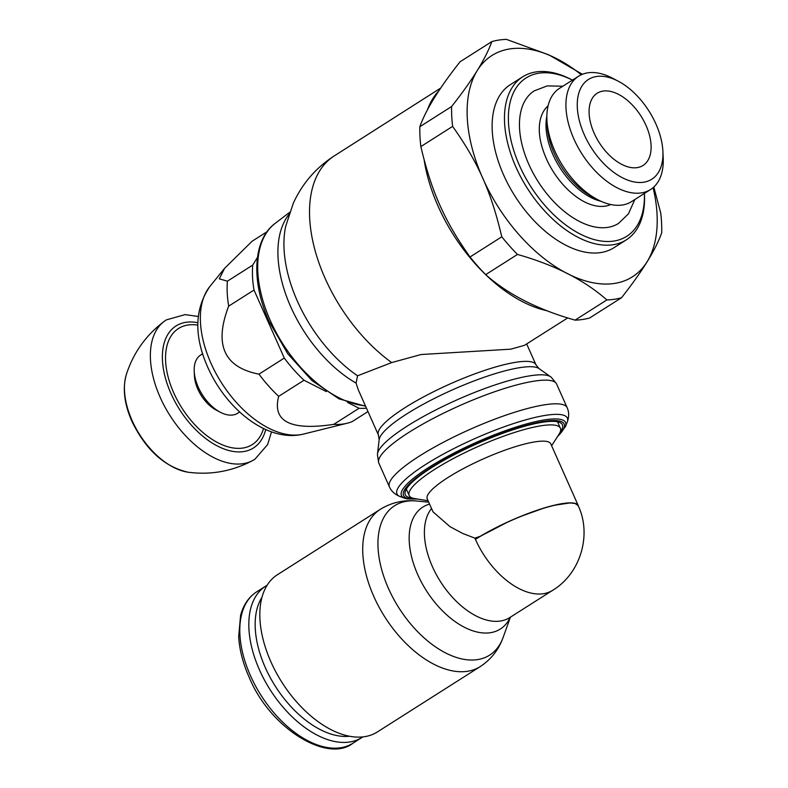 <?xml version="1.0" encoding="UTF-8"?>
<svg xmlns="http://www.w3.org/2000/svg" width="788" height="788" viewBox="0 0 788 788"><rect width="100%" height="100%" fill="white"/><g stroke="black" fill="none" stroke-linecap="round" stroke-linejoin="round"><path stroke-width="1.18" d="M265.714 429.539A72.25 41.794 -122.4 0 1 223.792 448.884A72.25 41.794 -122.4 0 1 170.966 393.517A72.25 41.794 -122.4 0 1 185.978 322.312A72.25 41.794 -122.4 0 1 197.837 322.725M188.076 472.209C210.711 475.203 232.253 471.313 252.702 460.547A82.543 47.753 -122.4 0 1 251.845 460.98A82.543 47.753 -122.4 0 1 160.181 397.339A82.543 47.753 -122.4 0 1 163.48 321.928A82.543 47.753 -122.4 0 1 164.239 321.337C145.81 335.284 133.133 353.132 126.228 374.901A64.34 37.223 -122.4 0 1 126.247 374.852C122.455 388.533 124.327 403.978 131.862 421.216C145.819 449.928 164.574 466.929 188.115 472.219A64.34 37.223 -122.4 0 1 188.076 472.209A64.34 37.223 -122.4 0 1 132.098 420.546A64.34 37.223 -122.4 0 1 126.228 374.901M239.67 411.996L237.71 413.237A34.495 19.956 -122.4 0 1 232.943 414.981A34.495 19.956 -122.4 0 1 220.305 412.242L216.326 410.154A28.979 16.765 -122.4 0 1 194.409 375.669L194.212 371.187A34.495 19.956 -122.4 0 1 200.704 355.004L202.664 353.763M367.976 411.563L352.187 421.6A103.504 59.878 -122.4 0 1 347.084 423.255A103.504 59.878 -122.4 0 1 343.41 423.983A103.504 59.878 -122.4 0 1 333.738 424.368L359.062 408.273L347.606 402.441M326.311 391.606L304.01 380.249A103.504 59.878 -122.4 0 1 284.291 358.067L254.012 290.043A103.504 59.878 -122.4 0 1 252.731 265.083L257.44 257.479M366.469 408.174A103.504 59.878 -122.4 0 1 359.062 408.273M267.043 231.741L252.18 241.177L224.59 268.334L219.281 278.844L227.417 281.178L252.731 265.083M254.012 290.043L228.687 306.138C213.873 344.642 223.969 367.316 258.976 374.152L284.291 358.067M304.01 380.249L278.686 396.344C272.126 421.511 290.476 430.859 333.738 424.368M278.686 396.344A103.504 59.878 -122.4 0 1 258.976 374.152M228.687 306.138A103.504 59.878 -122.4 0 1 227.417 281.178M526.67 343.932L535.978 364.824A86.247 17.474 156 0 0 516.564 362.165A86.247 17.474 156 0 0 404.914 407.741A86.247 17.474 156 0 0 378.398 434.976L358.146 389.489L356.087 383.106L357.555 375.797L391.695 362.579L421.087 354.521L510.782 349.173L524.444 345.341L567.734 317.919M567.163 407.711L556.624 384.051A97.288 19.71 156 0 0 556.042 383.116L551.62 377.718A95.437 19.336 156 0 0 550.625 376.802A95.437 19.336 156 0 0 530.708 375.699A95.437 19.336 156 0 0 435.311 410.203A95.437 19.336 156 0 0 377.501 453.878A95.437 19.336 156 0 0 377.511 455.228L378.565 462.132A97.288 19.71 156 0 0 378.87 463.196L389.41 486.846C391.341 491.288 395.015 494.569 400.412 496.686L400.412 496.686A93.25 18.892 156 0 1 425.648 464.487A93.25 18.892 156 0 1 546.37 415.217A93.25 18.892 156 0 1 567.104 422.476L567.104 422.476C569.143 417.039 569.163 412.124 567.163 407.711L567.163 407.711A97.288 19.71 156 0 0 545.257 404.717A97.288 19.71 156 0 0 419.315 456.124A97.288 19.71 156 0 0 389.41 486.846M556.042 383.116A97.288 19.71 156 0 0 534.727 381.057A97.288 19.71 156 0 0 434.799 417.61A97.288 19.71 156 0 0 378.565 462.132M559.982 432.494A85.99 17.415 156 0 0 560.997 423.156A85.99 17.415 156 0 0 543.05 422.161A85.99 17.415 156 0 0 457.099 453.248A85.99 17.415 156 0 0 405.012 492.608A85.99 17.415 156 0 0 412.626 498.105M551.61 445.742L559.017 434.237A82.75 16.765 156 0 0 560.376 428.219A82.75 16.765 156 0 0 541.75 425.668A82.75 16.765 156 0 0 454.804 457.779A82.75 16.765 156 0 0 409.179 495.534A82.75 16.765 156 0 0 414.577 498.558L428.071 500.744M578.471 506.32A67.61 13.701 156 0 0 578.254 505.581L550.773 443.851A67.61 13.701 156 0 0 535.554 441.772A67.61 13.701 156 0 0 464.516 468.003A67.61 13.701 156 0 0 427.234 498.853L433.006 511.836L450.007 526.67L462.783 533.496L474.888 538.135L480.266 536.293L508.142 521.833L520.277 516.583L543.651 508.181L554.023 505.325L570.059 502.921L575.102 503.463L578.156 505.61M578.254 505.581A67.61 13.701 156 0 0 563.036 503.493A67.61 13.701 156 0 0 480.266 536.293M475.43 539.366A67.61 13.701 -24 0 1 562.967 503.63L562.977 503.64A67.61 13.701 -24 0 1 578.195 505.709C591.886 534.333 580.894 573.3 552.693 590.291L552.693 590.291A67.63 39.124 -122.4 0 1 543.356 593.719A67.63 39.124 -122.4 0 1 475.43 539.366A67.63 39.124 -122.4 0 1 474.888 538.135M480.227 666.599L377.334 731.973A93.161 53.889 -122.4 0 1 364.48 736.691A93.161 53.889 -122.4 0 1 275.997 672.194A93.161 53.889 -122.4 0 1 277.406 574.728L380.289 509.344C391.419 502.527 403.495 499.75 416.507 501.001L416.507 501.001A88.532 51.21 -122.4 0 0 406.864 501.217A88.532 51.21 -122.4 0 0 388.474 588.478A88.532 51.21 -122.4 0 0 477.4 659.625A88.532 51.21 -122.4 0 0 503.158 637.354L503.158 637.354C498.765 649.667 491.121 659.408 480.227 666.599L480.227 666.599A93.161 53.889 -122.4 0 1 467.363 671.307A93.161 53.889 -122.4 0 1 373.798 596.437A93.161 53.889 -122.4 0 1 380.289 509.344M349.517 736.228A85.212 49.289 -122.4 0 1 275.051 685.806A85.212 49.289 -122.4 0 1 261.951 597.324M362.844 736.898A89.694 51.88 -122.4 0 1 361.958 737.489A89.694 51.88 -122.4 0 1 349.576 742.02A89.694 51.88 -122.4 0 1 264.384 679.916A89.694 51.88 -122.4 0 1 265.743 586.085A89.694 51.88 -122.4 0 1 267.093 585.277M427.234 110.33A131.094 75.835 -122.4 0 1 432.642 98.943L432.74 98.786A131.094 75.835 -122.4 0 1 438.975 90.709M547.138 310.758A131.094 75.835 -122.4 0 1 523.232 302.05L523.025 301.942A131.094 75.835 -122.4 0 1 438.236 206.525L438.128 206.259A131.094 75.835 -122.4 0 1 424.141 159.934M653.813 187.022L660.708 212.947A144.893 83.814 -122.4 0 1 661.713 232.805C655.685 249.766 642.279 271.407 621.515 297.736L589.729 317.928A144.893 83.814 -122.4 0 1 582.598 319.485A144.893 83.814 -122.4 0 1 575.063 320.125L606.839 299.933C584.42 280.095 554.634 264.926 517.47 254.445A144.893 83.814 -122.4 0 1 501.789 236.794C491.101 191.563 478.05 162.249 452.627 126.385A144.893 83.814 -122.4 0 1 451.613 106.528C472.386 80.209 485.792 58.558 491.82 41.597A144.893 83.814 -122.4 0 1 498.962 40.05A144.893 83.814 -122.4 0 1 506.497 39.4L548.94 54.914L582.381 74.279M621.515 297.736A144.893 83.814 -122.4 0 1 614.374 299.282A144.893 83.814 -122.4 0 1 606.839 299.933M653.075 187.672A131.094 75.835 -122.4 0 1 614.364 283.453A131.094 75.835 -122.4 0 1 482.699 178.098A131.094 75.835 -122.4 0 1 509.935 48.905A131.094 75.835 -122.4 0 1 581.308 74.742M626.312 239.857L613.96 247.708A96.589 55.879 -122.4 0 1 600.623 252.593A96.589 55.879 -122.4 0 1 508.881 185.712A96.589 55.879 -122.4 0 1 510.348 84.661L522.69 76.81A96.589 55.879 -122.4 0 1 536.027 71.925A96.589 55.879 -122.4 0 1 571.418 79.598L572.423 80.13A93.831 54.283 -122.4 0 0 539.031 73.185A93.831 54.283 -122.4 0 0 519.528 165.657A93.831 54.283 -122.4 0 0 613.773 241.069A93.831 54.283 -122.4 0 0 644.417 193.424L644.476 194.557A96.589 55.879 -122.4 0 1 626.312 239.857A96.589 55.879 -122.4 0 1 612.975 244.743A96.589 55.879 -122.4 0 1 521.232 177.861A96.589 55.879 -122.4 0 1 522.69 76.81M491.82 41.597L460.044 61.799C439.271 88.118 425.875 109.759 419.837 126.72L451.613 106.528M452.627 126.385L420.851 146.578C431.538 191.809 444.59 221.123 470.012 256.986L501.789 236.794M517.47 254.445L485.694 274.638C508.112 294.485 537.909 309.645 575.063 320.125M420.851 146.578A144.893 83.814 -122.4 0 1 419.837 126.72M485.694 274.638A144.893 83.814 -122.4 0 1 470.012 256.986M220.305 412.242A34.495 19.956 -122.4 0 1 194.212 371.187M634.823 199.522L628.44 213.853L618.521 223.408A78.534 45.428 -122.4 0 1 607.686 227.387A78.534 45.428 -122.4 0 1 528.797 164.268A78.534 45.428 -122.4 0 1 534.284 90.837L547.246 85.902L562.819 86.227M610.759 204.535A58.647 33.923 -122.4 0 1 605.174 206.151A58.647 33.923 -122.4 0 1 586.292 202.762C569.369 194.784 554.25 176.748 546.271 158.546C541.523 147.602 539.189 137.683 539.288 128.789A58.647 33.923 -122.4 0 1 548.074 105.888M662.905 151.513L663.2 158.033A67.118 38.829 -122.4 0 1 650.583 189.514L631.533 201.61A67.118 38.829 -122.4 0 1 622.274 205.008A67.118 38.829 -122.4 0 1 597.678 199.669L592.635 197.03A60.124 34.78 -122.4 0 1 579.16 187.642A60.124 34.78 -122.4 0 1 554.279 153.493A60.124 34.78 -122.4 0 1 549.945 141.673A60.124 34.78 -122.4 0 1 547.168 125.479L546.911 119.796A67.118 38.829 -122.4 0 1 559.539 88.315L578.579 76.219A67.118 38.829 -122.4 0 1 587.848 72.821A67.118 38.829 -122.4 0 1 612.434 78.16L618.216 81.184A59.1 34.189 -122.4 0 1 662.905 151.513A59.1 34.189 -122.4 0 1 643.638 182.225A59.1 34.189 -122.4 0 1 584.282 134.728A59.1 34.189 -122.4 0 1 596.565 76.485A59.1 34.189 -122.4 0 1 618.216 81.184M600.978 201.275A58.647 33.923 -122.4 0 1 552.979 154.753A58.647 33.923 -122.4 0 1 546.862 116.122M650.583 189.514A67.118 38.829 -122.4 0 1 641.314 192.912A67.118 38.829 -122.4 0 1 577.565 146.43A67.118 38.829 -122.4 0 1 578.579 76.219M603.066 91.083A42.779 24.743 -122.4 0 1 643.697 120.702A42.779 24.743 -122.4 0 1 643.047 165.46A42.779 24.743 -122.4 0 1 637.137 167.627A42.779 24.743 -122.4 0 1 596.506 137.998A42.779 24.743 -122.4 0 1 597.156 93.25A42.779 24.743 -122.4 0 1 603.066 91.083M597.678 199.669A67.118 38.829 -122.4 0 1 546.911 119.796M263.527 428.514A68.773 39.784 -122.4 0 1 223.24 445.19A68.773 39.784 -122.4 0 1 173.715 392.788A68.773 39.784 -122.4 0 1 188.007 325.011A68.773 39.784 -122.4 0 1 197.837 325.139M209.766 286.605C194.498 309.152 193.858 336.102 207.845 367.444C226.304 409.199 267.654 442.984 303.488 434.08L303.488 434.08A88.985 51.476 -122.4 0 1 300.326 434.7A88.985 51.476 -122.4 0 1 210.948 363.189A88.985 51.476 -122.4 0 1 209.766 286.605L224.59 268.334M365.425 405.84A105.789 61.198 -122.4 0 1 270.284 320.529A105.789 61.198 -122.4 0 1 275.179 223.359L289.659 212.317M356.087 383.106A108.005 62.479 -122.4 0 1 290.762 306.867A108.005 62.479 -122.4 0 1 288.95 214.405M357.555 375.797A113.039 65.394 -122.4 0 1 297.391 301.174A113.039 65.394 -122.4 0 1 285.729 226.176L293.294 203.274C302.306 183.525 315.949 167.746 334.22 155.925A130.906 75.727 -122.4 0 0 334.171 155.965L440.787 88M535.978 364.824L538.972 368.548A88.089 17.848 156 0 0 520.582 367.533A88.089 17.848 156 0 0 406.539 414.084A88.089 17.848 156 0 0 379.166 439.694L377.501 453.878M557.224 437.035L565.351 426.751A89.832 18.203 156 0 0 545.375 419.758A89.832 18.203 156 0 0 429.076 467.225A89.832 18.203 156 0 0 404.766 498.252L400.412 496.686M557.707 436.286A87.882 17.799 156 0 0 544.35 421.334A87.882 17.799 156 0 0 430.583 467.776A87.882 17.799 156 0 0 416.97 498.942M378.398 434.976L379.166 439.694M391.695 362.579A130.906 75.727 -122.4 0 1 325.089 278.312A130.906 75.727 -122.4 0 1 334.171 155.965M552.693 590.291L509.698 617.615A67.63 39.124 -122.4 0 1 500.36 621.043A67.63 39.124 -122.4 0 1 432.435 566.69A67.63 39.124 -122.4 0 1 431.529 508.506M510.24 617.27A72.25 41.794 -122.4 0 1 490.333 632.715A72.25 41.794 -122.4 0 1 417.758 574.649A72.25 41.794 -122.4 0 1 429.578 504.123M361.958 737.489L352.935 743.222A89.694 51.88 -122.4 0 1 340.554 747.763A89.694 51.88 -122.4 0 1 250.466 675.68A89.694 51.88 -122.4 0 1 256.721 591.818L265.743 586.085M163.48 321.928L166.347 319.879L185.072 314.619L198.202 316.471M251.845 460.98L254.918 459.256L267.634 444.54L271.535 431.863M303.488 434.08L347.084 423.255M365.612 406.244L339.007 398.856L312.009 380.604L287.768 353.782L269.21 321.711C250.909 281.503 252.8 239.779 275.179 223.359M404.766 498.252L407.435 498.942L417.847 499.09M538.972 368.548L550.625 376.802M565.351 426.751L567.104 422.476M406.322 489.112L409.179 495.534M428.702 502.153L416.507 501.001M510.407 617.171L503.158 637.354M352.935 743.222C327.946 763.237 270.254 728.979 249.087 677.089C242.931 663.181 239.463 649.745 238.675 636.793L240.576 615.418C243.403 604.849 248.781 596.979 256.721 591.818M557.52 421.797L560.376 428.219"/></g></svg>
